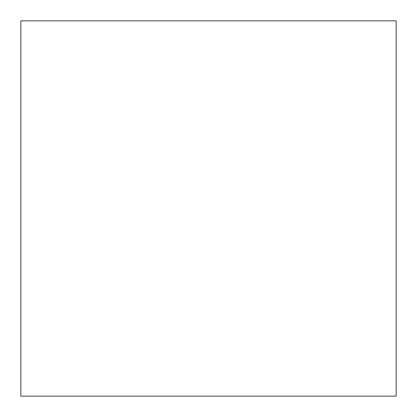 <?xml version="1.0" encoding="UTF-8"?>
<svg xmlns="http://www.w3.org/2000/svg" width="417" height="417" viewBox="0 0 417 417"><rect width="100%" height="100%" fill="white"/><g stroke="black" fill="none" stroke-linecap="round" stroke-linejoin="round"><path stroke-width="0.63" d="M396.15 396.15L396.15 20.85L396.15 396.15L20.85 396.15L20.85 20.85L396.15 20.85"/></g></svg>
